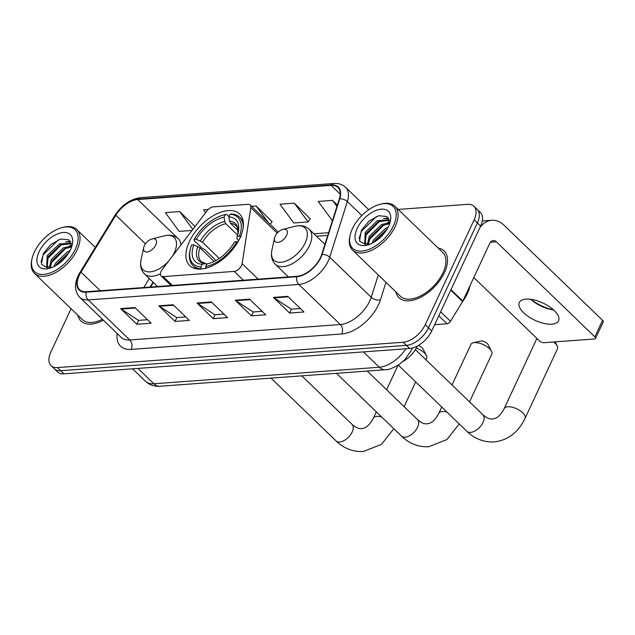 <?xml version="1.0" encoding="UTF-8"?>
<svg xmlns="http://www.w3.org/2000/svg" width="635" height="635" viewBox="0 0 635 635"><rect width="100%" height="100%" fill="white"/><g stroke="black" fill="none" stroke-linecap="round" stroke-linejoin="round"><path stroke-width="0.95" d="M241.538 265.533A6.771 3.754 -46 0 0 242.126 263.668L250.801 207.629A6.771 3.754 -46 0 0 250.134 204.97A6.771 3.754 -46 0 0 248.007 204.327L213.209 206.875A6.771 3.754 -46 0 0 207.026 210.836L162.203 269.526A6.771 3.754 -46 0 0 161.107 275.955A6.771 3.754 -46 0 0 163.235 276.598L234.188 271.399A6.771 3.754 -46 0 0 241.538 265.533M239.966 237.95A35.885 19.915 -46 0 0 239.585 213.979A35.885 19.915 -46 0 0 214.257 215.162A35.885 19.915 -46 0 0 189.349 241.657A35.885 19.915 -46 0 0 189.738 265.628A35.885 19.915 -46 0 0 215.059 264.446A35.885 19.915 -46 0 0 239.966 237.95M417.282 346.099A20.312 11.271 134 0 1 417.124 346.456A20.312 11.271 134 0 1 403.05 361.434M153.384 282.488L150.606 287.028M71.08 308.713L50.856 352.084A20.312 11.271 -46 0 0 51.07 365.657L57.555 371.912A20.312 11.271 -46 0 0 63.944 373.84L409.702 348.504A20.312 11.271 -46 0 0 431.744 330.906L480.616 226.108A20.312 11.271 -46 0 0 480.393 212.542L477.155 209.407A20.312 11.271 -46 0 1 477.369 222.98A20.312 11.271 -46 0 0 477.155 209.407L473.908 206.28A20.312 11.271 -46 0 0 467.519 204.351L398.177 209.431M51.07 365.657A20.312 11.271 -46 0 0 57.46 367.586L403.217 342.249A20.312 11.271 -46 0 0 425.259 324.652L428.506 327.779L477.369 222.98L428.506 327.779A20.312 11.271 -46 0 1 406.464 345.376A20.312 11.271 -46 0 0 428.506 327.779L431.744 330.906M57.46 367.586L60.706 370.713L406.464 345.376L60.706 370.713A20.312 11.271 -46 0 1 54.316 368.784A20.312 11.271 -46 0 0 60.706 370.713L63.944 373.84M444.444 272.629A32.504 18.034 -46 0 0 444.087 250.928A32.504 18.034 -46 0 0 438.166 248.031A32.504 18.034 -46 0 1 444.087 250.928A32.504 18.034 -46 0 1 444.444 272.629A32.504 18.034 -46 0 1 421.878 296.632A32.504 18.034 -46 0 1 398.947 297.696A32.504 18.034 -46 0 0 421.878 296.632A32.504 18.034 -46 0 0 444.444 272.629M320.5 257.532A21.669 12.025 134 0 1 296.99 276.304L86.384 291.735A21.669 12.025 134 0 1 79.573 289.679A21.669 12.025 134 0 1 80.994 272.121L115.824 215.233A21.669 12.025 134 0 1 137.676 199.541L331.097 185.364A21.669 12.025 134 0 1 337.915 187.428A21.669 12.025 134 0 1 339.344 198.85L321.699 254.484A21.669 12.025 134 0 1 320.5 257.532M320.889 257.5A22.209 12.327 -46 0 0 322.112 254.381L339.757 198.747A22.209 12.327 -46 0 0 331.303 184.928L137.882 199.104A22.209 12.327 -46 0 0 115.483 215.186L80.653 272.074A22.209 12.327 -46 0 0 86.177 292.179L296.783 276.741A22.209 12.327 -46 0 0 320.889 257.5M147.534 319.707L138.517 320.365L121.206 309.078A5.413 3.834 -94.2 0 1 120.61 308.602L136.827 324.247L151.154 323.199L134.938 307.554L120.61 308.602M138.636 320.358L136.827 324.247M185.737 316.905L176.72 317.571L159.409 306.276A5.413 3.834 -94.2 0 1 158.814 305.8L175.03 321.453L189.357 320.397L173.141 304.752L158.814 305.8M176.847 317.556L175.03 321.453M300.355 308.507L291.338 309.166L274.026 297.878A5.413 3.834 -94.2 0 1 273.431 297.402L289.647 313.055L303.974 311.999L287.758 296.354L273.431 297.402M291.457 309.158L289.647 313.055M262.144 311.309L253.127 311.968L235.823 300.68A5.413 3.834 -94.2 0 1 235.228 300.204L251.436 315.849L265.763 314.801L249.555 299.148L235.228 300.204M253.254 311.96L251.436 315.849M223.941 314.111L214.924 314.769L197.612 303.474A5.413 3.834 -94.2 0 1 197.025 302.998L213.233 318.651L227.56 317.603L211.344 301.95L197.025 302.998M215.051 314.762L213.233 318.651M395.843 291.878A32.504 18.034 -46 0 0 398.947 297.696A32.504 18.034 -46 0 1 395.843 291.878M77.787 315.19A32.504 18.034 -46 0 0 80.891 321.008A32.504 18.034 -46 0 0 103.378 320.183A32.504 18.034 -46 0 1 80.891 321.008A32.504 18.034 -46 0 1 77.787 315.19M425.259 324.652L474.131 219.845A20.312 11.271 -46 0 0 473.908 206.28M195.104 226.449L179.689 211.574L165.362 212.622L179.189 231.386L192.048 230.441M310.237 218.845L294.307 203.176L279.979 204.224L293.807 222.988L308.134 221.94L310.356 218.67M337.375 205.073L332.51 200.374L318.183 201.422L332.01 220.186L332.589 220.147M208.232 209.487L203.573 209.828L205.645 212.646M272.034 221.647L256.103 205.978L251.523 206.311M270.2 224.338L272.153 221.472M256.103 205.978L268.24 222.448M294.307 203.176L308.134 221.94M332.51 200.374L336.955 206.399M179.689 211.574L192.842 229.41M551.91 324.175A21.669 9.501 -155 0 0 558.578 320.818A21.669 9.501 -155 0 0 549.148 306.514A21.669 9.501 -155 0 0 525.971 299.141A21.669 9.501 -155 0 0 519.303 302.498A21.669 9.501 -155 0 0 528.733 316.809A21.669 9.501 -155 0 0 551.91 324.175M434.65 324.675L447.056 323.771L438.793 315.793M479.909 227.616A27.083 19.153 -94.2 0 1 491.8 220.289A27.083 19.153 -94.2 0 1 504.071 225.242L602.567 320.31A3.389 1.484 25 0 1 603.25 321.921L595.535 338.463A3.389 1.484 -155 0 0 594.852 336.86L496.356 241.792A6.771 4.786 85.8 0 0 493.284 240.554A6.771 4.786 85.8 0 0 489.728 243.395L462.836 301.069A3.389 1.881 134 0 1 462.574 301.554L450.477 321.318A3.389 1.881 134 0 1 447.056 323.771M530.82 299.331A27.083 11.874 -155 0 0 553.601 309.959M473.797 277.551L539.456 340.916A3.389 1.484 -155 0 0 543.87 342.702L594.495 338.987A3.389 1.484 -155 0 0 595.535 338.463M553.641 309.991A21.669 9.501 25 0 1 552.585 309.832A21.669 9.501 25 0 1 531.574 300.037A21.669 9.501 25 0 1 530.773 299.331M352.338 228.87A29.115 16.153 -46 0 0 350.06 235.49A29.115 16.153 -46 0 0 364.855 250.627A29.115 16.153 -46 0 0 393.414 225.862A29.115 16.153 -46 0 0 380.19 204.272A29.115 16.153 -46 0 0 352.338 228.87M350.06 235.49L349.806 236.657A30.472 16.907 -46 0 0 352.528 250.071A30.472 16.907 -46 0 0 374.023 249.071A30.472 16.907 -46 0 0 395.176 226.576A30.472 16.907 -46 0 0 394.851 206.224A30.472 16.907 -46 0 0 381.341 203.978L380.19 204.272M352.528 250.071L400.36 296.235A30.472 16.907 -46 0 0 421.854 295.235A30.472 16.907 -46 0 0 443.008 272.74A30.472 16.907 -46 0 0 442.682 252.389L394.851 206.224M461.978 302.522A33.861 18.788 -46 0 0 467.289 293.688A33.861 18.788 -46 0 0 470.003 285.687M371.983 243.308L373.324 240.189L385.532 228.465L388.048 227.393M373.753 242.356L374.332 241.173L387.032 229.203M367.435 244.308L369.268 236.276L381.484 224.552L389.763 222.631M368.34 244.388L370.276 237.26L382.492 225.528L389.707 223.568M369.713 244.3A16.931 9.39 -46 0 1 369.705 244.3L364.736 243.038L365.212 232.37L377.428 220.639L389.358 219.9M365.284 243.491L366.228 233.347L378.444 221.615L389.493 220.393M388.636 226.211A22.344 12.398 -46 0 0 390.406 221.036A22.344 12.398 -46 0 0 378.984 209.526A22.344 12.398 -46 0 0 357.116 228.521A22.344 12.398 -46 0 0 367.165 245.11A22.344 12.398 -46 0 0 388.636 226.211M389.747 223.449L386.929 216.535L378.777 215.709L368.919 221.147L361.402 230.259L359.497 241.014L366.379 245.062M359.085 238.665L361.363 231.33L376.071 216.924L378.904 215.678M365.069 235.942L379.944 220.932M385.897 218.734L388.676 218.384M369.118 239.855L384 224.846M373.983 242.213L386.937 229.37M383.476 218.75L388.342 217.892M387.525 222.663L389.747 222.099M473.313 342.781L480.624 341.074A4.739 2.08 25 0 1 481.116 341.003A4.739 2.08 25 0 1 488.125 344.575L491.522 351.274A11.509 5.048 -155 0 0 474.488 342.606A11.509 5.048 -155 0 0 473.313 342.781A11.509 5.048 -155 0 0 470.948 344.392L452.025 384.961M215.963 260.485L204.335 249.261L202.676 248.706L194 240.332L194.151 239.482A32.234 17.883 -46 0 1 223.568 215.019A32.234 17.883 -46 0 1 225.258 214.646L224.068 217.202A29.115 16.153 -46 0 0 196.358 239.324L202.517 242.268L219.273 258.437M237.585 235.085L225.782 223.695L224.726 221.496L224.068 217.202M243.173 227.616A33.584 18.637 -46 0 0 239.601 217.202A33.584 18.637 -46 0 0 231.362 213.971L230.037 214.297A32.234 17.883 -46 0 1 239.363 236.172L237.149 236.331A29.115 16.153 -46 0 0 238.292 232.458A29.115 16.153 -46 0 0 228.846 216.852L229.505 221.147L230.561 223.345L238.109 230.632M238.577 240.705L236.807 238.268L237.149 236.331M189.96 250.746A33.584 18.637 -46 0 0 192.953 265.533A33.584 18.637 -46 0 0 201.2 268.764L200.906 266.867A32.234 17.883 -46 0 1 190.206 249.579L189.96 250.746M225.258 214.646L226.584 214.32A33.584 18.637 -46 0 0 224.719 214.725L223.568 215.019M226.584 214.32L228.957 216.606M214.106 261.453L199.946 247.785L193.786 244.84L191.579 244.999A32.234 17.883 -46 0 0 190.206 249.579M239.363 236.172L241.133 236.879M193.786 244.84A29.115 16.153 -46 0 0 202.097 264.319L200.906 266.867M196.358 239.324L194.151 239.482M228.846 216.852L230.037 214.297M202.097 264.319L205.669 263.525L201.343 261.771A25.051 13.899 -46 0 1 199.946 247.785M197.81 246.451A26.043 14.454 -46 0 0 205.113 263.573L206.923 264.136M237.792 242.086L236.791 241.689A32.234 17.883 -46 0 1 205.684 266.517L205.978 268.415M205.684 266.517L206.875 263.969A29.115 16.153 -46 0 0 208.153 263.676A29.115 16.153 -46 0 0 234.577 241.848L236.791 241.689M209.883 263.223L206.875 263.969M469.543 401.868L491.808 354.124A11.509 5.048 -155 0 0 491.522 351.274M536.972 338.519A11.509 5.048 -155 0 0 536.631 339.042L504.222 408.543A11.509 5.048 25 0 1 507.762 406.757A11.509 5.048 25 0 1 520.073 410.678A11.509 5.048 25 0 1 525.082 418.274L557.49 348.774A11.509 5.048 -155 0 0 557.205 345.924A11.509 5.048 -155 0 0 553.625 341.987M275.161 236.212A8.128 4.508 -46 0 0 274.526 238.061A8.128 4.508 -46 0 0 278.654 242.284A8.128 4.508 -46 0 0 286.623 235.371A8.128 4.508 -46 0 0 282.94 229.346A8.128 4.508 -46 0 0 275.161 236.212M144.312 245.801A8.128 4.508 -46 0 0 143.677 247.65A8.128 4.508 -46 0 0 147.804 251.873A8.128 4.508 -46 0 0 155.773 244.959A8.128 4.508 -46 0 0 152.082 238.935A8.128 4.508 -46 0 0 144.312 245.801M425.966 359.807L426.641 358.362A11.509 5.048 -155 0 0 426.355 355.513A11.509 5.048 -155 0 0 416.298 348.075M418.251 345.559A4.739 2.08 25 0 1 422.958 348.813L426.355 355.513M34.282 252.174A29.115 16.153 -46 0 0 32.004 258.802A29.115 16.153 -46 0 0 46.799 273.939A29.115 16.153 -46 0 0 75.359 249.166A29.115 16.153 -46 0 0 62.135 227.576A29.115 16.153 -46 0 0 34.282 252.174M32.004 258.802L31.75 259.961A30.472 16.907 -46 0 0 34.473 273.383A30.472 16.907 -46 0 0 55.967 272.375A30.472 16.907 -46 0 0 77.121 249.88A30.472 16.907 -46 0 0 76.795 229.529A30.472 16.907 -46 0 0 63.286 227.29L62.135 227.576M34.473 273.383L82.304 319.548A30.472 16.907 -46 0 0 102.425 319.27M53.927 266.613L55.269 263.501L67.477 251.77L69.993 250.706M55.697 265.66L56.277 264.477L68.977 252.516M49.379 267.621L51.213 259.588L63.429 247.856L71.707 245.935M50.284 267.692L52.229 260.564L64.437 248.841L71.652 246.88M51.657 267.613A16.931 9.39 -46 0 1 51.649 267.613L46.68 266.351L47.157 255.675L59.372 243.951L71.303 243.205M47.228 266.795L48.173 256.651L60.388 244.927L71.438 243.705M70.58 249.515A22.344 12.398 -46 0 0 72.35 244.34A22.344 12.398 -46 0 0 60.928 232.831A22.344 12.398 -46 0 0 39.06 251.825A22.344 12.398 -46 0 0 49.117 268.422A22.344 12.398 -46 0 0 70.58 249.515M71.691 246.753L68.874 239.84L60.722 239.022L50.863 244.451L43.347 253.563L41.442 264.319L48.324 268.367M41.029 261.977L43.307 254.643L58.015 240.236L60.849 238.99M47.014 259.255L61.889 244.237M67.842 242.046L70.62 241.697M51.062 263.168L65.945 248.15M55.928 265.525L68.882 252.674M65.421 242.062L70.287 241.205M69.469 245.975L71.691 245.404M242.126 263.668L258.167 279.146M250.801 207.629L277.217 233.124M163.235 276.598L172.387 285.433M234.188 271.399L243.34 280.233M137.986 368.419L153.884 383.762A13.541 9.573 85.8 0 0 160.02 386.239C154.345 386.628 149.463 384.945 145.359 381.19A27.083 15.026 -46 0 0 153.884 383.762L379.293 367.244A27.083 15.026 -46 0 0 405.876 348.79M363.395 351.901L379.293 367.244A13.541 9.573 85.8 0 0 385.429 369.721L160.02 386.239M480.616 226.108L474.131 219.845M409.702 348.504L403.217 342.249M385.977 282.361L380.421 299.871A33.861 18.788 134 0 1 341.813 333.962L131.207 349.393A6.771 4.786 85.8 0 0 129.73 339.963L340.336 324.533A27.083 15.026 -46 0 0 369.721 301.069A27.083 15.026 -46 0 0 371.221 297.259L378.301 274.947M131.207 349.393A33.861 18.788 134 0 1 117.15 333.478M121.206 337.391A27.083 15.026 -46 0 0 129.73 339.963L88.217 299.903A27.083 15.026 134 0 1 79.7 297.331L121.206 337.391M331.303 184.928A6.771 4.786 85.8 0 1 333.978 183.475C338.653 183.158 342.511 184.436 345.567 187.285A27.083 15.026 134 0 1 347.361 201.565L329.716 257.199A27.083 15.026 134 0 1 328.216 261.009A27.083 15.026 134 0 1 298.823 284.472A6.771 4.786 -94.2 0 1 296.783 276.741M322.112 254.381A6.771 3.754 -162.4 0 1 329.716 257.199L371.221 297.259A6.771 3.754 17.6 0 0 380.421 299.871M137.882 199.104A6.771 4.786 -94.2 0 1 140.557 197.652C130.278 199.12 121.69 205.097 114.792 215.575L79.962 272.463C74.089 282.504 74.001 290.798 79.7 297.331M115.483 215.186A6.771 2.095 -148.5 0 0 114.792 215.575M361.839 215.543L347.361 201.565A6.771 3.754 -162.4 0 0 339.757 198.747M80.653 272.074A6.771 2.095 -148.5 0 0 79.962 272.463M86.177 292.179A6.771 4.786 85.8 0 0 88.217 299.903L298.823 284.472L340.336 324.533A6.771 4.786 85.8 0 1 341.813 333.962M137.676 199.541L178.379 238.847C174.665 235.466 169.942 234.474 164.211 235.863A22.392 12.422 -46 0 1 174.379 252.468A22.392 12.422 -46 0 1 171.966 256.738M115.824 215.233L145.471 243.84M80.994 272.121L100.266 290.719M149.296 278.535L143.788 287.528M331.097 185.364L340.217 194.167M328.612 232.696L313.904 233.775M197.612 303.474L211.852 302.435M235.823 300.68L250.055 299.633M274.026 297.878L288.258 296.839M159.409 306.276L173.641 305.237M121.206 309.078L135.438 308.031M490.434 242.221L496.356 241.792M450.993 289.639L462.836 301.069M594.852 336.86L602.567 320.31M462.574 301.554L450.755 290.147M440.642 311.825L450.477 321.318M446.945 412.051A11.509 5.048 25 0 0 442.333 411.551A11.509 5.048 25 0 0 438.793 413.337C433.245 423.664 428.712 423.537 427.03 423.767C424.394 424.212 421.203 422.799 417.465 419.544A11.509 6.39 134 0 1 417.592 427.228A11.509 6.39 134 0 1 405.098 437.205A11.509 6.39 134 0 1 401.479 436.11L336.415 373.309M225.782 223.695A25.051 13.899 -46 0 0 202.517 242.268M229.505 221.147A26.043 14.454 -46 0 1 237.958 233.823L237.434 227.616L236.141 225.711A25.051 13.899 -46 0 0 230.561 223.345M224.726 221.496A26.043 14.454 -46 0 0 200.382 240.935M504.222 408.543C498.673 418.87 494.141 418.743 492.458 418.973C489.823 419.417 486.632 418.005 482.894 414.75A11.509 6.39 134 0 1 483.021 422.434A11.509 6.39 134 0 1 470.527 432.411A11.509 6.39 134 0 1 466.908 431.316L398.312 365.117M271.883 250.285A22.392 12.422 -46 0 0 283.266 261.922A22.392 12.422 -46 0 0 305.229 242.872A22.392 12.422 -46 0 0 295.061 226.274C300.792 224.885 305.514 225.877 309.229 229.259A24.376 13.525 -46 0 1 309.499 245.539A24.376 13.525 -46 0 1 292.576 263.541A24.376 13.525 -46 0 1 275.376 264.343C271.867 260.747 270.7 256.064 271.883 250.285L274.526 238.061M381.516 416.846A11.509 5.048 25 0 0 376.912 416.346A11.509 5.048 25 0 0 373.364 418.132C367.824 428.458 363.284 428.331 361.609 428.569C358.965 429.006 355.783 427.601 352.044 424.339A11.509 6.39 134 0 1 352.163 432.022A11.509 6.39 134 0 1 339.677 442A11.509 6.39 134 0 1 336.05 440.904L270.986 378.103M143.677 247.65L141.034 259.874A22.392 12.422 -46 0 0 148.709 271.891A22.392 12.422 -46 0 0 168.91 260.739M157.567 286.52L144.526 273.931A24.376 13.525 -46 0 0 160.385 273.82M180.951 244.975A24.376 13.525 -46 0 0 178.379 238.847M250.134 204.97L278.233 232.092M161.107 275.955L171.029 285.536M412.305 348.075L411.409 350.202L404.805 359.727L399.018 364.641C392.24 368.451 387.707 370.141 385.429 369.721M145.359 381.19L132.54 368.816M333.978 183.475L140.557 197.652M345.567 187.285L368.8 209.701M327.755 235.387L316.444 236.22M153.035 282.146L150.019 287.076M482.306 220.988L491.8 220.289M401.479 436.11C406.583 441.269 415.861 447.342 428.712 446.73L446.865 439.579L459.248 423.926M438.793 413.337L441.738 407.027M196.382 268.843L192.953 265.533M243.03 220.512L239.601 217.202M367.22 371.054L417.465 419.544M466.908 431.316C472.003 436.467 481.29 442.547 494.141 441.936C508 440.285 518.311 432.395 525.082 418.274M288.417 276.931L275.376 264.343M324.906 244.388L309.229 229.259M282.94 229.346L295.061 226.274M415.401 349.607L482.894 414.75M555.157 341.876L557.205 345.924M336.05 440.904C341.154 446.064 350.433 452.136 363.291 451.525L381.445 444.373L393.827 428.72M373.364 418.132L376.309 411.821M386.604 389.755L397.994 365.315M144.526 273.931C141.018 270.335 139.851 265.652 141.034 259.874M152.082 238.935L164.211 235.863M404.122 406.662L415.679 381.873M301.8 375.849L352.044 424.339M95.306 247.404L76.795 229.529"/></g></svg>
